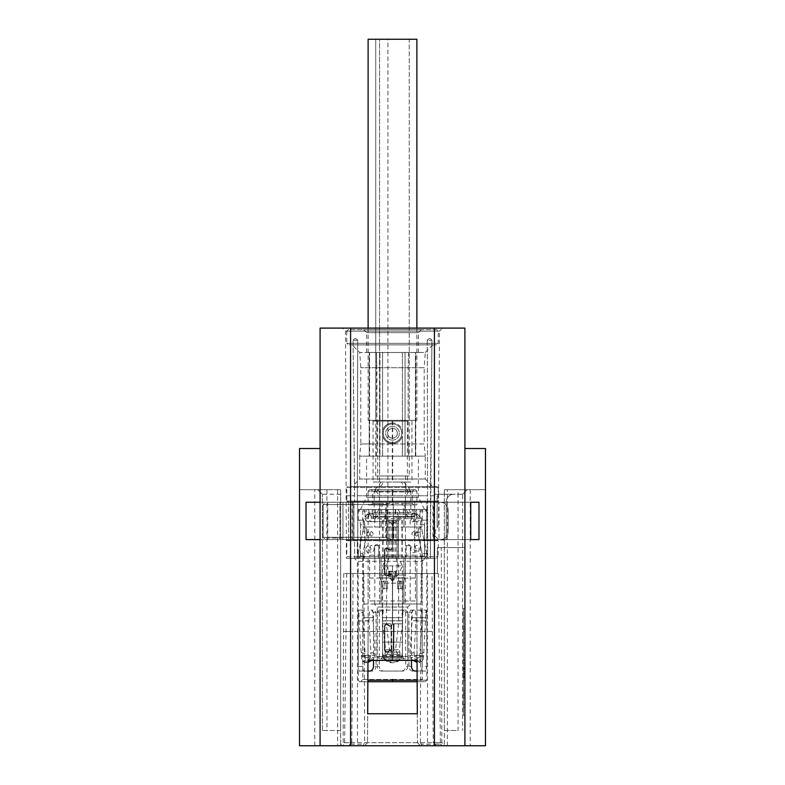 <?xml version="1.0" encoding="UTF-8"?>
<svg xmlns="http://www.w3.org/2000/svg" width="785" height="785" viewBox="0 0 785 785"><rect width="100%" height="100%" fill="white"/><g stroke="black" fill="none" stroke-linecap="round" stroke-linejoin="round"><path stroke-width="0.59" stroke-dasharray="3.92 2.94" d="M408.504 491.194L405.452 497.298L379.548 497.298L405.452 497.298L405.452 575.091L379.548 575.091L405.452 575.091A7.624 7.624 0 0 1 404.913 577.917L380.087 577.917L404.913 577.917L402.823 583.147L382.177 583.147L380.087 577.917A7.624 7.624 0 0 1 379.548 575.091L379.548 497.298L376.496 491.194L408.504 491.194L376.496 491.194M382.589 657.339L382.589 642.101L402.411 642.101L382.589 642.101L382.177 583.147L402.823 583.147L402.411 657.339L382.589 657.339L402.411 657.339M374.975 491.194L410.025 491.194L374.975 491.194L374.209 491.959L374.209 512.536L410.79 512.536L412.311 514.057L372.689 514.057L412.311 514.057M410.025 491.194L410.79 491.959L410.79 512.536L374.209 512.536L372.689 514.057M410.79 491.959L374.209 491.959L410.79 491.959M405.452 658.87L379.548 658.87L405.452 658.87L407.739 656.584L407.739 607.04L377.261 607.04L374.209 603.989L410.79 603.989L374.209 603.989M379.548 658.87L377.261 656.584L377.261 607.04L407.739 607.04L410.79 603.989M363.376 556.742L363.161 603.989L381.068 603.989L381.068 556.742L363.161 556.742L368.126 556.742L368.126 603.989L379.557 603.989L379.557 556.742L405.443 556.742L405.443 603.989L416.874 603.989L416.884 550.648L414.598 550.648L414.598 533.113L416.884 533.113L416.884 527.02L403.932 527.02L403.932 514.057L367.733 514.057L417.267 514.057L403.932 514.057L403.932 518.63L421.839 518.63L421.839 527.02L403.932 527.02L403.932 518.63M417.267 514.057L421.839 518.63L421.839 527.02M377.261 656.584L407.739 656.584L377.261 656.584M402.715 657.339L382.285 657.339L402.715 657.339L404.236 658.87L380.764 658.87L404.236 658.87M382.285 657.339L380.764 658.87M421.623 527.02L416.874 527.02L416.874 514.057M405.443 514.057L405.443 527.02L410.192 527.02L410.192 518.63L374.808 518.63L374.808 527.02L410.192 527.02M379.557 514.057L379.557 527.02L405.443 527.02M368.126 514.057L368.126 527.02L363.376 527.02L363.376 518.63L381.068 518.63L381.068 527.02L363.376 527.02M421.839 556.742L421.839 603.989L403.932 603.989L403.932 556.742L421.839 556.742L403.932 556.742L403.932 603.989L381.068 603.989L381.068 556.742L368.116 556.742L368.116 527.02L381.068 527.02L381.068 518.63M379.557 556.742L374.808 556.742L374.808 603.989L405.443 603.989M374.808 556.742L410.192 556.742L410.192 603.989M410.192 556.742L405.443 556.742M374.808 527.02L379.557 527.02M421.623 556.742L421.839 603.989M379.557 603.989L374.808 603.989M363.376 603.989L368.126 603.989M416.874 603.989L421.623 603.989M416.884 533.113L414.598 533.113L414.598 550.648L416.884 550.648M405.816 514.057L410.192 518.63M421.623 518.63L417.247 514.057M367.753 514.057L363.376 518.63M374.808 518.63L379.184 514.057M413.842 489.673L412.311 491.194L407.072 491.194L407.837 489.673L413.842 489.673L393.462 489.673L415.363 489.673L416.884 491.194L392.726 491.194L392.696 490.439L392.686 491.194L412.311 491.194L412.311 503.391L392.686 503.391L393.491 504.912L392.696 504.156M415.363 489.673L408.936 489.673L410.467 491.194L416.884 491.194L416.884 504.912L393.462 504.912L413.842 504.912L402.499 504.912L401.626 503.391L412.311 503.391L413.842 504.912M407.072 491.194L406.738 489.673L378.262 489.673L377.928 491.194L372.689 491.194L392.314 491.194L392.304 490.439L392.274 491.194L368.116 491.194L368.116 504.912L391.509 504.912L392.314 503.391L372.689 503.391L383.374 503.391L377.31 517.109L375.691 517.109C373.827 516.883 372.826 515.617 372.689 513.302C372.483 510.986 371.59 509.71 370.01 509.485L366.31 509.485C367.733 509.75 368.558 511.28 368.783 514.057L365.133 514.057L364.456 511.015L358.205 511.015L358.205 520.161L359.108 520.161C359.834 520.426 360.286 521.946 360.443 524.733C360.286 521.946 359.834 520.426 359.108 520.161L358.205 520.161M369.637 489.673L368.116 491.194L374.533 491.194L376.064 489.673L369.637 489.673L391.529 489.673L392.304 490.439M392.274 490.439L391.538 489.673L371.158 489.673L377.163 489.673L377.928 491.194M383.374 503.391L382.501 504.912L371.158 504.912L372.689 503.391L372.689 491.194L371.158 489.673M407.366 421.084L373.061 421.084L407.366 421.084L407.366 482.049L392.637 482.049L411.939 482.049L403.932 482.049L410.025 489.673L374.975 489.673L374.533 491.194M406.738 489.673L401.243 482.049L381.068 482.049L407.366 482.049M377.634 421.084L377.634 482.049L383.757 482.049L378.262 489.673M392.637 421.084L392.637 482.049M373.061 421.084L373.061 482.049L392.363 482.049L377.634 482.049M392.314 421.084L392.314 482.049M411.939 421.084L411.939 482.049M374.975 489.673L381.068 482.049L373.061 482.049M359.726 509.485L358.205 511.015L369.078 511.015L369.637 513.302C369.774 515.617 370.775 516.883 372.62 517.109L407.69 517.109L401.626 503.391M401.792 504.912L383.208 504.912M392.686 491.194L392.686 503.391M392.274 491.194L392.274 504.156M410.025 489.673L410.467 491.194M416.884 504.912L402.499 504.912M382.501 504.912L403.932 504.912L410.025 517.109L374.975 517.109L381.068 504.912L368.116 504.912M416.217 517.109L419.867 517.109C419.749 519.886 418.748 521.417 416.864 521.682L413.175 521.682C415.088 521.417 416.109 519.896 416.217 517.109L416.217 514.057C416.442 511.28 417.267 509.75 418.69 509.485L425.274 509.485L417.041 509.485L415.922 511.015L426.795 511.015L426.795 520.161L425.892 520.161C425.166 520.426 424.714 521.946 424.557 524.733C424.714 521.946 425.166 520.426 425.892 520.161L426.795 520.161M425.274 509.485L426.795 511.015L420.544 511.015L419.867 514.057L416.217 514.057M389.782 509.485L373.994 509.485L389.782 509.485L389.782 514.057L389.36 509.485M387.142 509.485L387.142 514.057L389.782 514.057M367.851 681.733L417.149 681.733M425.274 681.733L426.795 680.202L367.861 680.202M417.139 680.202L426.795 680.202L426.795 558.263L425.293 558.263L426.795 558.263L426.795 553.69L422.124 553.69L421.476 558.263L422.222 558.263L422.222 679.447L424.508 681.733L392.578 681.733L424.508 681.733M359.726 681.733L358.205 680.202L358.205 558.263L359.707 558.263L358.205 558.263L358.205 553.69L363.543 527.775L366.526 528.393L363.543 527.775L362.768 531.514L366.997 532.387L367.095 533.182L362.876 553.69L358.205 553.69L362.768 531.514L366.997 532.387L366.526 528.393L367.095 533.182L362.876 553.69L358.205 553.69L359.059 558.263L358.205 553.69M392.421 681.733L360.492 681.733L392.421 681.733M362.876 553.69L363.985 558.263L362.876 553.69L362.788 558.263L363.524 558.263L362.778 558.263L362.778 679.447L360.492 681.733M362.778 679.447L392.421 679.447L362.778 679.447M392.578 679.447L422.222 679.447L392.578 679.447M390.116 650.539L386.406 652.443L390.116 650.539L392.421 651.844L392.412 660.391L392.421 651.844L390.106 650.549M392.588 624.556L390.606 626.538L392.588 624.556L392.588 620.435L392.588 624.556M387.427 575.945L390.106 574.335L392.421 575.631L392.412 624.723L390.116 626.038L392.421 624.732L392.421 575.631L390.106 574.335L387.427 575.945M392.588 548.342L390.606 550.324L392.588 548.342L392.588 544.221L392.588 548.342M386.406 624.595L384.876 626.116L386.406 624.595L387.191 624.811L386.406 624.595M386.406 548.381L384.876 549.902L386.406 548.381L387.191 548.597L386.406 548.381M410.104 653.601L412.017 620.758L421.928 620.758L419.671 657.487A9.911 4.838 -104.6 0 1 419.563 658.978L411.222 658.978A9.911 4.838 -104.6 0 1 410.526 657.487L410.104 653.601L414.137 652.551L415.981 620.915L415.981 617.707L412.017 617.707L425.892 617.707L415.981 617.707L415.393 610.092L410.81 610.092L408.956 612.379L408.956 666.485C409.23 669.271 410.437 670.792 412.567 671.057L421.525 671.057L422.163 666.485L426.726 666.485L426.137 671.057L417.1 671.057M414.137 652.551L414.392 656.486A9.911 4.838 75.4 0 0 416.678 660.391M417.041 660.793A9.911 4.838 75.4 0 0 417.198 660.95L422.477 660.95A9.911 4.838 75.4 0 0 423.537 656.486L426.059 610.092L412.341 610.092L426.51 610.092L421.584 610.092L421.928 620.758M366.683 533.879C367.704 530.925 368.783 530.925 369.921 533.879C368.783 536.822 367.704 536.822 366.683 533.879C367.704 536.822 368.783 536.822 369.921 533.879C368.783 530.925 367.704 530.925 366.683 533.879M365.702 549.117C367.341 544.201 369.136 544.201 371.089 549.117C369.136 554.033 367.341 554.033 365.702 549.117C367.331 554.033 369.136 554.033 371.089 549.117C369.136 544.201 367.341 544.201 365.702 549.117M358.274 612.379L358.49 610.092L363.062 610.092L362.837 612.379L358.274 612.379L358.274 666.485L362.837 666.485L363.475 671.057L372.433 671.057C374.563 670.792 375.77 669.271 376.044 666.485L373.513 666.485M363.062 610.092L358.49 610.092M371.648 610.092L373.513 612.379L373.513 660.391M367.9 671.057L358.863 671.057L358.274 666.485M360.443 555.976L360.443 524.733L364.721 524.733C364.544 521.946 364.112 520.426 363.426 520.161C364.112 520.426 364.544 521.946 364.721 524.733L360.443 524.733L360.443 555.976L359.707 558.263L360.443 555.976L364.721 555.976L363.985 558.263L364.721 555.976L364.721 524.733L364.721 555.976L360.443 555.976M386.406 652.443L384.424 650.461L384.424 626.116C384.778 624.399 385.778 623.83 387.427 624.418L390.106 626.028L387.427 624.418C385.778 623.83 384.778 624.399 384.424 626.116L384.424 650.461L386.406 652.443M390.116 549.824L387.427 548.205C385.778 547.616 384.778 548.185 384.424 549.902L384.424 574.247L386.406 576.229L384.424 574.247L384.424 549.902C384.778 548.185 385.778 547.616 387.427 548.205L390.106 549.814L392.412 548.509L390.106 549.814M392.412 526.254L392.421 548.519L392.421 526.254C392.137 523.477 390.606 521.946 387.839 521.682C390.616 521.946 392.137 523.467 392.421 526.254L392.412 526.254M387.81 509.485A6.859 2.895 90 0 0 384.915 516.344L385.278 521.682L368.136 521.682L386.24 521.682L386.848 517.109L371.099 517.109L386.848 517.109L386.848 516.344A2.286 0.962 -90 0 1 387.81 514.057L389.36 514.057M368.136 521.682C366.252 521.417 365.251 519.896 365.133 517.109L365.133 514.057M410.79 517.109L407.69 517.109L410.79 517.109M412.38 517.109C414.225 516.883 415.226 515.617 415.363 513.302L415.922 511.015M424.557 555.976L424.557 524.733L420.279 524.733C420.456 521.946 420.888 520.426 421.574 520.161L422.222 520.161L421.574 520.161C420.888 520.426 420.456 521.946 420.279 524.733L424.557 524.733L424.557 555.976L425.293 558.263L424.557 555.976L420.279 555.976L420.279 524.733L420.279 555.976L421.015 558.263L420.279 555.976L424.557 555.976M415.079 533.879C416.217 536.822 417.296 536.822 418.317 533.879C417.296 530.925 416.217 530.925 415.079 533.879C414.068 530.925 412.988 530.925 411.84 533.879C412.988 536.822 414.058 536.822 415.069 533.879C414.068 536.822 412.988 536.822 411.84 533.879C412.988 530.925 414.068 530.925 415.069 533.879C416.217 530.925 417.296 530.925 418.317 533.879C417.296 536.822 416.217 536.822 415.079 533.879M413.911 549.117C415.864 554.033 417.659 554.033 419.298 549.117C417.669 544.201 415.864 544.201 413.911 549.117C415.864 544.201 417.659 544.201 419.298 549.117C417.659 554.033 415.864 554.033 413.911 549.117M407.739 612.379L405.659 610.092L403.627 610.092L405.708 612.379L407.739 612.379L407.739 666.485L405.708 666.485C405.492 669.271 404.079 670.792 401.459 671.057L392.578 671.057M403.627 610.092L383.257 610.092L382.589 617.707L381.834 610.092L383.247 610.092L379.341 610.092L405.659 610.092M379.341 610.092L377.261 612.379L377.261 666.485C377.477 669.271 378.89 670.792 381.49 671.057L403.51 671.057C406.11 670.792 407.523 669.271 407.739 666.485M416.04 549.107C414.431 544.201 412.635 544.211 410.653 549.117C412.645 554.033 414.441 554.033 416.04 549.107C414.421 554.033 412.625 554.033 410.653 549.107C412.635 544.201 414.431 544.211 416.04 549.117M369.931 533.879C370.932 536.822 372.012 536.822 373.16 533.879C372.012 530.925 370.942 530.925 369.931 533.879C370.932 530.925 372.012 530.925 373.16 533.879C372.012 536.822 370.932 536.822 369.931 533.879M368.96 549.127C370.569 554.033 372.365 554.033 374.347 549.117C372.355 544.201 370.559 544.201 368.96 549.127C370.579 544.201 372.375 544.201 374.347 549.127C372.365 554.033 370.569 554.033 368.96 549.117M377.261 612.379L379.292 612.379L381.373 610.092M379.292 612.379L379.292 666.485L377.261 666.485M392.421 671.057L383.541 671.057C380.931 670.792 379.508 669.271 379.292 666.485M405.708 612.379L405.708 666.485M417.041 509.485L414.99 509.485C413.42 509.71 412.527 510.976 412.311 513.302C412.174 515.617 411.173 516.883 409.309 517.109M414.99 509.485L422.222 509.485L422.222 520.161M421.015 558.263L425.293 558.263L421.015 558.263M362.778 520.161L363.426 520.161L362.778 520.161L362.778 509.485L370.01 509.485M426.51 610.092L426.726 612.379L422.163 612.379L421.928 610.092M422.163 612.379L422.163 666.485M410.81 610.092L412.341 610.092L412.017 620.758M413.175 521.682L416.864 521.682M392.578 526.254C392.853 523.477 394.384 521.946 397.151 521.682C394.394 521.946 392.863 523.467 392.588 526.254L392.578 544.221L392.578 526.254M389.586 550.04L387.191 548.597L389.586 550.04M384.876 549.902L384.876 574.247L387.191 575.552L384.876 574.247L384.876 549.902M387.191 575.552L389.586 574.11C391.234 573.531 392.235 574.09 392.588 575.807C392.235 574.09 391.234 573.531 389.586 574.11L387.191 575.552M392.588 575.807L392.578 620.435L392.588 575.807M389.586 626.253L387.191 624.811L389.586 626.253M384.876 626.116L384.876 650.461L387.191 651.766L384.876 650.461L384.876 626.116M387.191 651.766L389.586 650.323C391.234 649.744 392.235 650.304 392.588 652.021C392.235 650.304 391.234 649.744 389.586 650.323L387.191 651.766M392.588 652.021L392.578 660.391L392.588 652.021M422.124 553.69L417.905 533.182L422.124 553.69L422.212 558.263L421.476 558.263L425.941 558.263L421.476 558.263L422.124 553.69L426.795 553.69L425.941 558.263L426.795 553.69L421.457 527.775L418.474 528.393L421.457 527.775L426.795 553.69M422.222 509.485L418.69 509.485M402.411 652.551L401.645 656.486A9.911 9.665 0 0 1 397.779 660.95L387.221 660.95A9.911 9.665 0 0 1 383.355 656.486L382.589 652.551L383.355 657.487A9.911 9.665 180 0 0 384.15 658.978L400.85 658.978A9.911 9.665 180 0 0 401.645 657.487L402.411 653.601L402.411 617.707L401.743 610.092L403.176 610.092M392.696 490.439L393.462 489.673L392.726 490.439M407.837 489.673L408.936 489.673M376.064 489.673L377.163 489.673M372.62 517.109L375.691 517.109M365.133 517.109L368.783 517.109C368.891 519.896 369.912 521.417 371.825 521.682M368.783 517.109L368.783 514.057M366.31 509.485L362.778 509.485M373.513 612.379L376.044 612.379L374.19 610.092M376.044 612.379L376.044 666.485M362.837 612.379L362.837 666.485M419.867 517.109L419.867 514.057M426.726 612.379L426.726 666.485M408.956 612.379L411.487 612.379L411.487 660.391M411.487 612.379L413.352 610.092M395.64 509.485L395.64 514.057L397.19 514.057A2.286 0.962 90 0 1 398.152 516.344L398.152 517.109L413.901 517.109L398.152 517.109L398.76 521.682L399.722 521.682L400.085 516.344A6.859 2.895 -90 0 0 397.19 509.485L411.006 509.485L397.19 509.485M398.152 516.344L411.968 516.344L410.732 521.682L413.538 521.682L413.901 516.344L400.085 516.344M375.544 509.485L375.544 514.057L373.994 514.057A2.286 0.962 90 0 0 373.032 516.344L374.268 521.682L371.462 521.682L371.099 516.344A6.859 2.895 -90 0 1 373.994 509.485M363.524 558.263L359.059 558.263L363.524 558.263M363.985 558.263L359.707 558.263L363.985 558.263M425.892 620.915L415.981 620.915M369.019 620.915L359.108 620.915L358.941 610.092L363.406 610.092L363.072 617.707L372.983 617.707L372.659 610.092L369.607 610.092L369.019 620.915L370.863 652.551L374.896 653.601L372.983 617.707L363.072 617.707L363.072 620.758L372.983 620.758M381.49 671.057L383.541 671.057M401.459 671.057L403.51 671.057M363.475 671.057L358.863 671.057M369.872 671.057L372.433 671.057M412.567 671.057L415.128 671.057M426.137 671.057L421.525 671.057M374.896 653.601L374.474 657.487A9.911 4.838 104.6 0 1 373.778 658.978L365.437 658.978A9.911 4.838 104.6 0 1 365.329 657.487L363.072 620.758M359.108 620.915L361.463 656.486A9.911 4.838 -75.4 0 0 362.523 660.95L365.516 662.599L367.802 660.95L362.523 660.95M368.322 660.391A9.911 4.838 -75.4 0 0 370.608 656.486L370.863 652.551M382.589 652.551L382.589 617.707L402.411 617.707L382.589 617.707L382.589 653.601M403.166 610.092L402.411 617.707L402.411 653.601M382.589 620.915L402.411 620.915M402.411 620.758L382.589 620.758M421.574 520.161L425.892 520.161L421.574 520.161M359.108 520.161L363.426 520.161L359.108 520.161M418.003 532.387L418.474 528.393L418.003 532.387L422.232 531.514L418.003 532.387M373.778 658.978L371.815 660.391M367.949 662.403L365.516 662.599M366.163 662.766C364.466 662.677 364.23 661.412 365.437 658.978M419.563 658.978C420.77 661.412 420.534 662.677 418.837 662.766L417.051 662.403M417.198 660.95L420.122 662.52L418.837 662.766M413.185 660.391L411.222 658.978M384.15 658.978C386.161 661.412 388.948 662.677 392.5 662.766C396.052 662.677 398.839 661.412 400.85 658.978M397.779 660.95L392.5 662.599L387.221 660.95M419.484 662.599L422.477 660.95M369.078 511.015L367.959 509.485M411.968 516.344A2.286 0.962 -90 0 0 411.006 514.057L409.456 514.057L409.456 509.485M411.006 509.485A6.859 2.895 90 0 1 413.901 516.344M395.64 514.057L397.858 514.057L397.858 509.485M403.382 509.485L403.382 514.057L397.858 514.057M403.382 514.057L409.456 514.057M411.006 514.057L397.19 514.057M375.544 514.057L381.618 514.057L381.618 509.485M387.142 514.057L381.618 514.057M387.81 514.057L373.994 514.057M363.857 509.485L364.456 511.015M420.544 511.015L421.143 509.485M371.158 504.912L391.538 504.912L392.304 504.156M392.726 491.194L392.726 504.156M392.314 491.194L392.314 503.391M392.686 421.084L392.686 482.049M392.363 421.084L392.363 482.049M398.456 520.161L382.737 520.161L398.456 520.161L398.456 558.263L392.637 558.263L402.263 558.263L386.406 558.263L398.594 558.263L402.411 565.887L383.62 565.887M402.263 520.161L402.263 558.263M387.162 654.297L389.448 649.725L391.892 649.725L385.641 649.725L391.892 649.725L389.448 649.725L386.397 623.751L391.558 623.81L391.813 652.129C387.672 652.129 387.672 652.129 391.813 652.129C387.672 652.129 387.672 652.129 391.813 652.129L391.264 654.297C382.943 654.297 382.943 654.297 391.264 654.297C382.943 654.297 382.943 654.297 391.264 654.297L391.617 654.297C385.818 654.297 385.818 654.297 391.617 654.297C385.818 654.297 385.818 654.297 391.617 654.297L391.558 623.81L390.979 623.81C380.077 623.732 380.077 623.732 390.979 623.81C380.077 623.732 380.077 623.732 390.979 623.81L392.421 623.81L392.421 581.126C387.476 576.053 384.287 570.97 382.844 565.887L386.406 558.263L382.737 558.263L392.363 558.263L386.544 558.263L388.752 558.263L386.554 565.887L382.844 565.887M392.451 623.81L392.451 581.126L386.554 565.887L392.5 565.887L392.49 571.98L388.693 571.98L388.693 576.553L388.693 571.98L396.307 571.98L396.307 576.553L388.693 576.553L396.307 576.553L388.693 576.553L388.693 571.98L396.307 571.98L392.51 571.98L392.51 565.887L398.603 565.887L392.549 581.126L392.549 623.81L398.594 623.81L392.421 623.81M400.88 581.126L400.88 588.75L400.88 581.126L397.661 581.126L397.661 588.75L402.411 588.75L397.661 588.75L397.661 581.126L400.88 581.126M398.603 581.126L398.603 565.887L397.475 562.531L398.446 565.887L402.155 565.887C400.713 570.97 397.524 576.053 392.578 581.126L392.578 623.81L402.411 623.81L386.397 623.751L386.681 588.75L382.589 588.75L384.12 588.75L384.12 581.126L382.589 581.126L384.12 581.126L384.12 588.75L383.051 588.75L386.681 588.75L385.621 581.479L381.834 581.891L385.621 581.479L386.681 588.75L387.339 588.75L384.12 588.75L387.339 588.75L386.681 588.75L385.621 581.479M400.88 588.75L397.661 588.75L400.88 588.75M395.463 576.553L395.463 571.98M398.319 588.75L399.379 581.479L403.166 581.891L399.379 581.479L398.319 588.75M393.442 623.81L394.021 623.81L393.442 623.81L393.108 649.725L399.359 649.725L393.108 649.725L395.552 649.725L393.108 649.725L393.383 654.297C399.182 654.297 399.182 654.297 393.383 654.297C399.182 654.297 399.182 654.297 393.383 654.297L393.187 652.129C397.328 652.129 397.328 652.129 393.187 652.129C397.328 652.129 397.328 652.129 393.187 652.129L393.442 623.81M392.49 623.81L392.51 576.553L392.49 623.81M387.339 581.126L387.339 588.75L387.339 581.126L384.12 581.126L387.339 581.126M389.537 571.98L389.537 576.553M390.979 623.81L391.215 652.129C382.923 652.129 382.923 652.129 391.215 652.129C382.923 652.129 382.923 652.129 391.215 652.129L390.979 623.81M394.021 623.81L393.785 652.129C402.077 652.129 402.077 652.129 393.785 652.129C402.077 652.129 402.077 652.129 393.785 652.129L393.736 654.297C402.057 654.297 402.057 654.297 393.736 654.297C402.057 654.297 402.057 654.297 393.736 654.297L394.021 623.81M397.475 562.531L396.248 558.263L398.456 558.263M392.363 520.161L392.363 558.263M391.077 520.161L391.077 558.263M393.923 520.161L393.923 558.263M392.637 520.161L392.637 558.263M401.949 588.75L403.166 581.891L401.949 588.75M383.051 588.75L381.834 581.891L383.051 588.75M396.307 571.98L396.307 576.553L388.693 576.553L388.693 571.98L396.307 571.98L396.307 576.553L396.307 571.98M409.27 475.955L375.73 475.955L409.27 475.955L409.27 39.25L375.73 39.25L409.27 39.25L409.27 420.318L375.73 420.318L409.27 420.318M375.73 475.955L375.73 39.25L409.27 39.25L375.73 39.25L375.73 420.318M368.116 328.101L368.116 420.318L416.884 420.318L368.116 420.318M416.884 328.101L416.884 420.318M368.116 39.25L416.884 39.25M379.548 475.955L405.452 475.955L379.548 475.955L379.548 39.25L405.452 39.25L379.548 39.25L405.452 39.25L379.548 39.25L379.548 516.344L405.452 516.344L379.548 516.344M405.452 475.955L405.452 516.344M387.927 516.344L397.073 516.344L387.927 516.344L387.927 39.25L397.073 39.25L387.927 39.25L397.073 39.25L387.927 39.25L387.927 571.225L397.073 571.225L387.927 571.225M397.073 516.344L397.073 571.225M369.215 456.134L369.215 352.485L379.96 352.485L369.617 352.485L369.617 456.134L379.96 456.134L369.215 456.134L369.215 352.485M392.5 438.177A4.896 4.896 0 0 0 397.396 433.271A4.896 4.896 0 0 0 392.5 428.374A4.896 4.896 0 0 0 387.604 433.271A4.896 4.896 0 0 0 392.5 438.177A4.896 4.896 0 0 0 397.396 433.271A4.896 4.896 0 0 0 392.5 428.374A4.896 4.896 0 0 0 387.604 433.271A4.896 4.896 0 0 0 392.5 438.177M392.5 440.13A6.859 6.859 0 0 0 399.359 433.271A6.859 6.859 0 0 0 392.5 426.412A6.859 6.859 0 0 0 385.641 433.271A6.859 6.859 0 0 0 392.5 440.13A6.859 6.859 0 0 0 399.359 433.271A6.859 6.859 0 0 0 392.5 426.412A6.859 6.859 0 0 0 385.641 433.271A6.859 6.859 0 0 0 392.5 440.13M392.5 442.583A9.312 9.312 0 0 0 401.812 433.271A9.312 9.312 0 0 0 392.5 423.969A9.312 9.312 0 0 0 383.188 433.271A9.312 9.312 0 0 0 392.5 442.583A9.312 9.312 0 0 0 401.812 433.271A9.312 9.312 0 0 0 392.5 423.969A9.312 9.312 0 0 0 383.188 433.271A9.312 9.312 0 0 0 392.5 442.583M392.5 423.007A10.264 10.264 0 0 0 382.599 430.563L382.599 435.989A10.264 10.264 0 0 0 402.401 435.989L402.401 430.563A10.264 10.264 0 0 0 382.599 430.563L382.599 352.485L402.401 352.485L379.96 352.485L382.599 352.485L382.599 435.989A10.264 10.264 0 0 0 402.401 435.989L402.401 456.134L382.599 456.134L415.383 456.134L402.401 456.134L402.401 430.563A10.264 10.264 0 0 0 392.5 423.007M432.898 344.87L425.274 352.485L408.543 352.485L408.121 367.733L408.543 352.485L376.457 352.485L376.878 443.947L408.121 443.947L408.543 456.134L425.274 456.134L424.185 443.947L408.121 443.947L408.543 456.134L376.457 456.134L425.274 456.134L425.274 479.007L432.898 486.621L352.102 486.621L359.726 479.007L425.274 479.007L359.726 479.007L359.726 456.134L376.457 456.134L359.726 456.134L360.815 443.947L376.878 443.947L360.815 443.947L360.815 367.733L359.726 352.485L376.457 352.485L376.878 367.733L360.815 367.733L376.878 367.733L376.878 443.947L408.121 443.947L408.121 367.733L408.121 443.947L424.185 443.947L424.185 367.733L376.878 367.733L424.185 367.733L425.274 352.485L359.726 352.485L352.102 344.87L432.898 344.87L352.102 344.87M436.705 344.87L348.295 344.87L346.774 343.339L438.226 343.339L346.774 343.339L346.774 331.152L438.226 331.152L346.774 331.152L348.295 329.622L436.705 329.622L438.226 331.152L438.226 343.339L436.705 344.87L348.295 344.87M366.585 352.485L366.585 332.673L363.543 329.622L421.457 329.622L418.415 332.673L366.585 332.673L418.415 332.673L418.415 352.485L366.585 352.485L418.415 352.485M360.492 509.485L366.585 497.298L366.585 456.134L418.415 456.134L418.415 497.298L366.585 497.298L418.415 497.298L424.508 509.485L360.492 509.485L424.508 509.485M437.471 539.972L347.529 539.972L437.471 539.972L438.226 540.737L346.774 540.737L346.774 556.742L438.226 556.742L346.774 556.742L348.295 558.263L436.705 558.263L348.295 558.263M347.529 539.972L346.774 540.737L438.226 540.737L438.226 556.742L436.705 558.263M437.471 501.87L347.529 501.87L346.774 501.105L438.226 501.105L346.774 501.105L346.774 487.387L438.226 487.387L346.774 487.387L347.529 486.621L437.471 486.621L438.226 487.387L438.226 501.105L437.471 501.87L347.529 501.87M357.823 509.485L427.177 509.485L357.823 509.485L357.823 556.742L427.177 556.742L428.698 558.263L356.302 558.263L428.698 558.263M427.177 509.485L427.177 556.742L357.823 556.742L356.302 558.263M432.898 501.87L352.102 501.87L432.898 501.87L432.898 539.972L352.102 539.972L432.898 539.972M352.102 501.87L352.102 539.972M418.415 456.134L366.585 456.134M376.457 456.134L376.878 443.947L376.457 456.134M437.471 486.621L347.529 486.621M352.102 486.621L432.898 486.621M379.96 456.134L382.599 456.134L379.96 456.134L379.96 352.485L379.96 456.134M415.383 456.134L415.383 352.485L405.04 352.485L415.785 352.485L415.383 456.134M436.705 329.622L348.295 329.622M421.457 329.622L363.543 329.622M402.401 352.485L405.04 352.485L402.401 352.485L402.401 430.563L402.401 352.485M441.278 547.596L437.402 547.596L441.278 547.596L441.857 742.698L417.473 742.698L420.554 745.75L444.938 745.75L340.062 745.75L420.554 745.75L417.473 742.698L343.143 742.698L351.759 742.698L352.75 631.434L343.722 631.434L368.116 631.434L368.116 573.511L416.884 573.511L417.041 660.391L367.959 660.391L368.116 631.434L367.959 660.391M431.956 573.511L437.402 573.511L437.402 547.596L464.906 547.596L437.402 547.596L437.402 573.511L416.884 573.511L416.884 631.434L368.116 631.434L368.116 573.511L343.722 573.511L438.305 573.511L431.956 573.511L433.241 742.698L441.857 742.698L444.938 745.75M438.609 524.988L438.609 495.767L437.166 495.767L437.166 527.441L437.166 495.767L438.609 495.767L439.472 331.152L345.528 331.152L342.446 328.101L442.554 328.101L342.446 328.101M346.391 558.263L354.614 558.263L354.614 539.589L348.481 539.589L348.481 502.243L354.614 502.243L354.614 495.767L353.064 340.298L354.614 502.243L348.481 502.243L348.481 539.589L354.614 539.589L354.614 558.263L346.391 558.263L345.528 331.152L439.472 331.152L442.554 328.101M437.176 494.246L434.498 494.246L434.488 558.263L354.398 558.263L434.488 558.263L430.386 558.263L434.488 558.263L434.498 494.246L464.906 494.246L464.906 547.596L464.906 494.246L434.498 494.246L453.848 494.246A7.624 7.624 0 0 0 446.233 501.87L446.233 539.972L446.233 501.87A7.624 7.624 0 0 1 453.848 494.246L437.176 494.246M430.386 495.767L431.936 340.298C430.543 338.09 428.983 338.09 427.266 340.298C428.993 338.09 430.543 338.09 431.936 340.298L430.386 558.263L427.688 558.263L430.386 558.263L430.386 495.767L434.488 495.767L430.386 495.767M427.266 340.298L427.688 558.263L406.179 558.263L427.688 558.263L427.266 340.298L431.936 340.298L427.266 340.298M357.312 495.767L357.734 340.298C356.007 338.09 354.457 338.09 353.064 340.298C354.457 338.09 356.017 338.09 357.734 340.298L357.312 502.243L357.312 495.767L427.688 495.767L357.312 495.767M357.44 573.511L357.44 561.314L421.928 561.314L425.499 558.263L421.928 561.314L421.928 573.511L437.402 573.511L357.44 573.511L421.928 573.511L421.928 561.314L357.44 561.314L354.398 558.263M464.906 661.657L464.906 663.943L464.906 661.657M463.376 661.657L463.376 663.943L463.376 661.657M464.906 668.81L464.906 676.189L464.906 667.682L464.906 671.136L464.906 668.81L463.376 668.81L463.376 665.395L463.376 676.189L463.376 668.81M464.906 675.12L464.906 671.136L464.906 675.12L463.376 675.12L463.376 677.21L463.376 671.136L463.376 675.12M463.376 685.59L463.376 677.965L463.376 685.59M464.906 685.59L464.906 677.965L464.906 685.59M417.316 713.742L417.473 742.698L417.316 713.742L367.684 713.742L367.527 742.698L367.684 713.742M378.821 558.263L406.179 558.263L374.671 558.263L378.821 558.263L378.821 545.693C377.418 544.26 376.035 544.26 374.671 545.693L374.671 558.263L354.614 558.263L374.671 558.263L374.671 545.693C376.035 544.26 377.418 544.26 378.821 545.693L378.821 558.263M414.735 502.243L357.312 502.243L414.735 502.243L414.735 539.589L414.735 502.243L433.654 502.243L433.654 539.589L433.654 502.243L414.735 502.243M357.312 539.589L414.735 539.589L357.312 539.589L357.312 558.263L357.312 539.589M406.179 545.693L406.179 558.263L406.179 545.693C407.582 544.26 408.965 544.26 410.329 545.693C408.965 544.26 407.582 544.26 406.179 545.693L410.329 545.693L410.329 558.263L410.329 545.693L406.179 545.693M437.166 527.441C439.08 524.184 439.08 524.184 437.166 527.441C439.08 524.184 439.08 524.184 437.166 527.441L435.184 530.827L435.184 536.165L438.992 539.972L446.233 539.972L438.992 539.972L435.184 536.165L435.184 530.827L437.166 527.441M299.517 448.52L320.094 448.52L320.094 328.101L464.906 328.101L464.906 745.75M353.044 573.511L352.75 631.434M322.38 730.511L322.38 494.246L322.38 730.511L340.67 730.511L340.67 745.75L340.67 489.673L340.67 730.511L322.38 730.511M340.67 494.246L322.38 494.246L317.807 489.673L340.67 489.673L299.517 489.673L299.517 745.75L485.483 745.75L485.483 489.673L444.33 489.673L444.33 745.75L444.33 730.511L458.048 730.511L458.048 494.246L444.33 494.246L444.33 730.511L458.048 730.511M444.33 494.246L444.33 489.673L485.483 489.673M462.62 494.246L467.193 489.673L462.62 494.246L462.62 730.511L462.62 494.246L458.048 494.246L458.048 489.673M463.376 715.263L463.376 608.561L463.376 715.263L464.906 715.263L464.906 608.561L464.906 715.263L463.376 715.263M463.376 706.932L463.376 704.645L463.376 706.932L464.906 706.932L464.906 704.645L463.376 704.645L463.376 697.551L463.376 704.645L464.906 704.645L464.906 697.551L463.376 697.551L463.376 695.265L463.376 697.551L464.906 697.551L464.906 695.265L463.376 695.265L464.906 695.265L464.906 697.551L463.376 697.551L464.906 697.551L464.906 704.645L463.376 704.645L464.906 704.645L464.906 706.932L463.376 706.932M463.376 662.805L463.376 660.519L463.376 662.805L464.906 662.805L464.906 660.519L463.376 660.519L464.906 660.519L464.906 662.805L463.376 662.805M463.376 650.687L463.376 643.062L463.376 655.102L463.376 650.687L464.906 650.687L464.906 643.062L464.906 657.388L464.906 645.348L464.906 650.687L463.376 650.687M463.376 640.933L463.376 631.788L463.376 640.933L464.906 640.933L464.906 631.788L463.376 631.788L463.376 638.647L463.376 631.788L463.376 638.647L463.376 631.788L464.906 631.788L464.906 638.647L463.376 638.647L464.906 638.647L464.906 631.788L463.376 631.788L464.906 631.788L464.906 638.647L463.376 638.647L464.906 638.647L464.906 631.788L463.376 631.788L464.906 631.788L464.906 640.933L463.376 640.933M463.376 629.187L463.376 615.852L463.376 629.187L464.906 629.187L464.906 626.901L463.376 626.901L464.906 626.901L464.906 615.852L463.376 615.852L464.906 615.852L464.906 618.138L463.376 618.138L464.906 618.138L464.906 629.187L463.376 629.187M306.032 539.589L470.735 539.589L414.735 539.589L433.654 539.589L433.654 502.243L433.654 539.589L464.906 539.589L464.906 502.243L320.094 502.243L320.094 448.52M320.094 745.75L320.094 539.589L464.906 539.589L464.906 502.243L433.654 502.243L470.735 502.243L306.032 502.243M320.094 539.589L320.094 502.243M299.517 489.673L317.807 489.673L322.38 494.246M464.906 448.52L485.483 448.52M415.363 578.084L415.363 555.221L415.363 600.947L369.637 600.947L369.637 555.221L369.637 600.947L415.363 600.947L415.363 578.084L369.637 578.084M415.363 555.221L369.637 555.221M421.182 573.511L420.76 631.434L364.24 631.434L364.632 742.698L420.367 742.698L420.76 631.434M363.818 573.511L364.24 631.434M432.25 631.434L416.884 631.434L417.041 660.391M357.744 502.243L352.985 502.243L357.744 502.243L357.744 539.589L352.985 539.589L357.744 539.589L357.744 502.243M342.957 539.589L342.957 502.243L342.957 539.589L339.915 539.589L353.976 539.589L353.976 502.243L386.917 502.243L339.915 502.243L339.915 539.589L339.915 502.243L339.915 539.589L339.915 502.243L348.481 502.243L339.915 502.243L342.957 502.243L342.957 539.589L339.915 539.589L342.957 539.589L342.957 502.243L353.976 502.243L353.976 539.589L440.513 539.589C445.115 539.109 447.656 536.567 448.137 531.975C447.656 536.567 445.115 539.109 440.513 539.589L392.176 539.589L385.641 537.303L323.145 537.303L325.432 539.589L440.513 539.589L392.176 539.589L385.641 537.303L323.145 537.303L325.432 539.589L392.176 539.589L327.718 539.589L327.718 538.068L342.957 538.068L342.957 539.589L327.718 539.589L327.718 504.529L385.641 504.529L385.641 537.303L385.641 504.529L392.176 502.243L325.432 502.243L323.145 504.529L323.145 537.303L323.145 504.529L385.641 504.529L392.176 502.243L325.432 502.243L323.145 504.529L327.718 504.529L327.718 502.243L327.718 539.589M352.985 539.589L354.614 539.589L352.985 539.589L352.985 502.243L352.985 539.589M463.376 608.561L464.906 608.561L463.376 608.561M464.906 672.99L463.376 672.99M464.906 668.634L463.376 668.634M464.906 667.427L463.376 667.427M464.906 673.756L463.376 673.756M464.906 669.605L463.376 669.605M464.906 669.497L463.376 669.497M464.906 677.21L463.376 677.21M464.906 669.183L463.376 669.183M464.906 671.371L463.376 671.371M464.906 657.388L463.376 657.388L464.906 657.388M464.906 655.102L463.376 655.102L464.906 655.102M438.305 573.511L440.414 744.19L434.331 744.19L433.241 742.698M420.367 742.698L421.447 744.19L440.414 744.19L442.622 745.75M427.531 573.511L427.531 745.75M348.648 745.75L351.759 742.698M350.669 744.19L363.553 744.19L364.632 742.698M346.695 573.511L344.586 744.19L342.378 745.75M357.469 573.511L357.469 745.75M364.446 745.75L367.527 742.698L364.446 745.75M363.553 744.19L363.74 745.75M421.447 744.19L421.26 745.75M436.352 745.75L434.331 744.19M386.917 502.243L386.917 539.589L386.917 502.243L434.419 502.243L434.419 539.589L434.419 502.243L438.992 502.243L438.992 539.589L438.992 502.243L440.513 502.243L426.795 502.243L426.795 539.589L426.795 502.243L393.265 502.243L393.265 539.589L393.265 502.243L392.176 502.243L440.513 502.243C445.115 502.734 447.656 505.275 448.137 509.867L448.137 531.975C447.656 536.567 445.115 539.109 440.513 539.589C445.115 539.109 447.656 536.567 448.137 531.975L448.137 509.867C447.656 505.275 445.115 502.734 440.513 502.243C445.115 502.734 447.656 505.275 448.137 509.867C447.656 505.275 445.115 502.734 440.513 502.243L434.419 502.243L434.419 539.589L434.419 502.243L386.917 502.243M448.137 509.867L448.137 531.975L448.137 509.867M342.957 538.068L327.718 538.068M419.838 655.308L410.074 655.308M423.537 656.486L414.392 656.486M383.355 657.487L401.645 657.487M373.032 516.344L386.848 516.344M384.915 516.344L371.099 516.344M424.037 652.551L420.014 653.601M423.635 655.612L414.176 655.612M419.671 657.487L410.526 657.487M411.487 666.485L408.956 666.485M364.986 653.601L360.963 652.551M365.162 655.308L374.926 655.308M365.329 657.487L374.474 657.487M361.463 656.486L370.608 656.486M361.365 655.612L370.824 655.612M383.041 655.612L401.959 655.612M383.355 656.486L401.645 656.486M382.727 655.308L402.273 655.308M369.637 513.302L372.689 513.302M412.311 513.302L415.363 513.302M396.857 520.161L396.857 558.263M402.028 520.161L402.028 558.263M392.51 571.98L392.51 565.887L392.49 571.98M395.561 520.161L395.561 558.263M401.94 520.161L401.94 558.263M383.06 520.161L383.06 558.263M382.972 520.161L382.972 558.263M389.438 520.161L389.438 558.263M388.143 520.161L388.143 558.263M386.603 520.161L386.603 558.263M386.691 520.161L386.691 558.263M398.309 520.161L398.309 558.263M398.397 520.161L398.397 558.263M382.599 456.134L382.599 435.989L382.599 456.134M405.04 352.485L405.04 456.134L405.04 352.485M346.391 495.767L354.614 495.767L346.391 495.767M326.952 489.673L326.952 730.511M337.628 489.673L337.628 745.75M314.765 745.75L314.765 489.673M447.371 745.75L447.371 489.673M470.235 489.673L470.235 745.75M464.906 673.648L463.376 673.648M464.906 671.744L463.376 671.744M464.906 672.902L463.376 672.902M353.064 340.298L357.734 340.298L353.064 340.298M378.821 545.693L374.671 545.693L378.821 545.693M363.161 556.742L363.161 603.989M367.733 514.057L363.161 518.63L363.161 527.02M395.218 509.485L395.218 514.057M400.124 654.297L399.359 649.725L402.411 623.81L402.411 588.75L403.166 581.891M402.411 581.126L402.411 565.887L400.585 562.531M384.414 562.531L382.589 565.887L382.589 581.126M381.834 581.891L382.589 588.75L382.589 623.751L385.641 649.725L384.876 654.297M397.838 654.297L395.552 649.725L398.594 623.81L398.603 588.75L399.379 581.479M387.525 562.531L386.397 565.887L386.397 581.126M382.737 520.161L382.737 558.263M386.544 520.161L386.544 558.263M415.785 456.134L415.785 352.485M464.906 663.943L463.376 663.943M464.906 680.252L463.376 680.252M464.906 693.214L463.376 693.214M343.722 573.511L343.143 742.698L340.062 745.75M464.906 677.965L463.376 677.965M464.906 690.928L463.376 690.928M464.906 676.189L463.376 676.189M464.906 667.682L463.376 667.682M464.906 665.395L463.376 665.395M464.906 673.903L463.376 673.903M464.906 659.371L463.376 659.371M464.906 643.062L463.376 643.062M464.906 645.348L463.376 645.348"/><path stroke-width="1.18" d="M417.149 681.733L392.588 681.733L392.588 680.202L417.139 680.202M392.578 681.733L392.421 679.447L392.588 681.733M373.513 660.391L373.513 666.485C373.248 669.271 372.031 670.792 369.872 671.057L367.9 671.057M367.861 680.202L392.412 680.202L392.412 681.733L367.851 681.733M392.421 679.447L392.412 680.202M392.588 680.202L392.578 679.447M417.1 671.057L415.128 671.057C412.969 670.792 411.752 669.271 411.487 666.485L411.487 660.391M371.815 660.391L367.949 662.403M417.051 662.403L413.185 660.391M416.884 328.101L416.884 39.25L368.116 39.25L368.116 328.101M417.041 660.391L417.316 713.742L417.041 660.391L367.959 660.391L367.684 713.742L367.959 660.391M350.581 745.75L320.094 745.75L320.094 328.101L350.581 328.101L350.581 745.75L434.419 745.75L434.419 328.101L350.581 328.101M434.419 328.101L464.906 328.101L464.906 745.75L434.419 745.75M320.094 448.52L299.517 448.52L299.517 745.75L320.094 745.75M464.906 448.52L485.483 448.52L485.483 745.75L464.906 745.75M367.684 713.742L417.316 713.742M320.094 502.243L306.032 502.243L306.032 539.589L320.094 539.589M478.968 539.589L478.968 502.243L470.735 502.243L470.735 539.589L478.968 539.589L470.735 539.589M478.968 502.243L470.735 502.243"/></g></svg>
